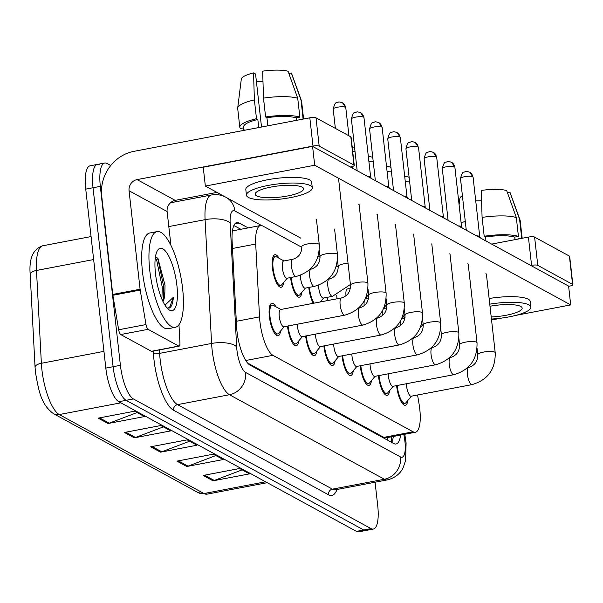 <?xml version="1.0" encoding="UTF-8"?>
<svg xmlns="http://www.w3.org/2000/svg" width="603" height="603" viewBox="0 0 603 603"><rect width="100%" height="100%" fill="white"/><g stroke="black" fill="none" stroke-linecap="round" stroke-linejoin="round"><path stroke-width="0.9" d="M301.847 292.38A16.567 5.065 -100.8 0 1 299.314 297.196A16.567 5.065 -100.8 0 1 290.631 277.877A16.567 5.065 -100.8 0 1 290.593 277.538M313.228 303.317A16.567 5.065 -100.8 0 1 308.811 287.804A16.567 5.065 -100.8 0 1 308.774 287.458M327.406 300.618A16.567 5.065 -100.8 0 1 326.999 297.724A16.567 5.065 -100.8 0 1 326.962 297.377M283.659 282.46A16.567 5.065 -100.8 0 1 281.126 287.277A16.567 5.065 -100.8 0 1 272.45 267.958A16.567 5.065 -100.8 0 1 274.93 254.73A16.567 5.065 -100.8 0 1 279.053 258.28M298.756 340.921A16.567 5.065 -100.8 0 1 296.224 345.738A16.567 5.065 -100.8 0 1 287.541 326.419A16.567 5.065 -100.8 0 1 287.503 326.072M316.937 350.84A16.567 5.065 -100.8 0 1 314.404 355.657A16.567 5.065 -100.8 0 1 305.721 336.338A16.567 5.065 -100.8 0 1 305.683 335.992M335.117 360.76A16.567 5.065 -100.8 0 1 332.585 365.576A16.567 5.065 -100.8 0 1 323.909 346.258A16.567 5.065 -100.8 0 1 323.871 345.918M353.305 370.679A16.567 5.065 -100.8 0 1 350.773 375.496A16.567 5.065 -100.8 0 1 342.089 356.185A16.567 5.065 -100.8 0 1 342.052 355.838M371.486 380.606A16.567 5.065 -100.8 0 1 368.953 385.415A16.567 5.065 -100.8 0 1 360.27 366.104A16.567 5.065 -100.8 0 1 360.232 365.757M389.666 390.525A16.567 5.065 -100.8 0 1 387.134 395.342A16.567 5.065 -100.8 0 1 378.458 376.023A16.567 5.065 -100.8 0 1 378.42 375.677M407.854 400.445A16.567 5.065 -100.8 0 1 405.322 405.261A16.567 5.065 -100.8 0 1 396.638 385.943A16.567 5.065 -100.8 0 1 396.601 385.603M280.568 330.994A16.567 5.065 -100.8 0 1 278.036 335.811A16.567 5.065 -100.8 0 1 269.36 316.5A16.567 5.065 -100.8 0 1 271.84 303.271A16.567 5.065 -100.8 0 1 275.963 306.814M301.892 247.328L262.787 225.997A29.23 8.932 79.2 0 0 260.488 225.537A29.23 8.932 79.2 0 0 255.71 244.049L259.531 316.877A29.23 8.932 79.2 0 0 259.931 321.701A29.23 8.932 79.2 0 0 272.948 355.325L413.085 431.793A29.23 8.932 79.2 0 0 415.384 432.245A29.23 8.932 79.2 0 0 419.062 403.92L417.562 394.995M247.547 362.983L383.862 437.363L386.206 437.808L415.384 432.245M338.253 267.174L336.361 266.134M320.072 257.247L318.18 256.215M404.266 318.015A29.23 8.932 79.2 0 0 403.716 315.964M375.081 482.227L377.719 505.721A29.23 8.932 -100.8 0 1 373.347 529.057L366.051 530.444A29.23 8.932 -100.8 0 1 363.752 529.992L126.125 400.332A29.23 8.932 -100.8 0 1 113.108 366.707L93.035 187.752A29.23 8.932 -100.8 0 1 97.415 164.408L90.118 165.802A29.23 8.932 -100.8 0 0 85.747 189.138L105.819 368.094A29.23 8.932 -100.8 0 0 118.836 401.726L356.463 531.379A29.23 8.932 -100.8 0 0 358.762 531.838L366.051 530.444A29.23 8.932 -100.8 0 1 363.752 529.992L126.125 400.332A29.23 8.932 -100.8 0 1 113.108 366.707L93.035 187.752A29.23 8.932 -100.8 0 1 97.415 164.408A29.23 8.932 -100.8 0 1 99.714 164.868M242.135 469.865L214.284 480.463A7.794 7.198 118.6 0 1 213.032 480.825L249.484 473.875L239.64 468.501L203.188 475.45L213.032 480.825M215.882 455.536L188.03 466.142A7.794 7.198 118.6 0 1 186.772 466.496L223.231 459.546L213.379 454.172L176.928 461.122L186.772 466.496M137.107 412.558L109.256 423.163A7.794 7.198 118.6 0 1 108.005 423.517L144.456 416.567L134.612 411.193L98.161 418.143L108.005 423.517M163.368 426.886L135.517 437.484A7.794 7.198 118.6 0 1 134.258 437.846L170.717 430.896L160.865 425.522L124.414 432.472L134.258 437.846M189.621 441.215L161.77 451.813A7.794 7.198 118.6 0 1 160.519 452.167L196.97 445.225L187.126 439.851L150.675 446.8L160.519 452.167M248.104 227.896L239.18 223.027A29.23 8.932 79.2 0 0 236.873 222.567A29.23 8.932 79.2 0 0 232.102 241.079L236.595 326.653A29.23 8.932 79.2 0 0 236.994 331.477A29.23 8.932 79.2 0 0 250.011 365.101L393.759 443.537A29.23 8.932 79.2 0 0 396.065 443.996A29.23 8.932 79.2 0 0 400.588 435.065M373.347 529.057A29.23 8.932 -100.8 0 1 371.041 528.597L133.414 398.945A29.23 8.932 -100.8 0 1 120.404 365.32L100.332 186.365A29.23 8.932 -100.8 0 1 104.703 163.021A29.23 8.932 -100.8 0 1 107.002 163.481L110.748 165.524M174.772 200.452L176.822 201.575M393.299 436.459A29.23 8.932 -100.8 0 1 391.769 442.451M233.881 225.499L240.816 229.283M367.928 283.259C368.275 299.902 360.549 310.537 344.743 315.165L283.87 326.766A8.766 2.683 -100.8 0 1 279.272 316.537A8.766 2.683 -100.8 0 1 280.583 309.535L341.464 297.935C347.441 296.133 350.456 291.89 350.501 285.219A8.766 2.035 -6.4 0 1 357.602 282.4A8.766 2.035 -6.4 0 1 367.415 282.679A8.766 2.035 -6.4 0 1 367.589 282.777A8.766 2.035 -6.4 0 1 367.928 283.259L359.117 204.658M284.194 326.705L278.654 333.278A14.615 4.47 -100.8 0 1 277.674 333.896A14.615 4.47 -100.8 0 1 270.016 316.854A14.615 4.47 -100.8 0 1 272.202 305.186A14.615 4.47 -100.8 0 1 273.34 305.404L280.908 309.475M351.692 166.714A6.332 1.47 -6.4 0 1 352.099 166.88A6.332 1.47 -6.4 0 1 352.423 167.167A6.332 1.47 -6.4 0 1 352.476 167.31M296.073 276.491L286.96 278.232A8.766 2.683 -100.8 0 1 282.362 268.003A8.766 2.683 -100.8 0 1 283.674 261.001L292.787 259.267C298.771 257.458 301.786 253.222 301.832 246.544A8.766 2.035 -6.4 0 1 307.59 243.959A8.766 2.035 -6.4 0 1 318.919 244.109A8.766 2.035 -6.4 0 1 319.258 244.592C319.605 261.227 311.872 271.863 296.073 276.491A8.766 2.683 -100.8 0 1 295.568 276.438A8.766 2.683 -100.8 0 1 291.475 266.27A8.766 2.683 -100.8 0 1 292.787 259.267M287.284 278.171L281.744 284.737A14.615 4.47 -100.8 0 1 280.764 285.362A14.615 4.47 -100.8 0 1 273.106 268.32A14.615 4.47 -100.8 0 1 275.292 256.644A14.615 4.47 -100.8 0 1 276.43 256.87L283.998 260.941M362.931 325.085A8.766 2.683 -100.8 0 1 362.418 325.032A8.766 2.683 -100.8 0 1 358.333 314.856A8.766 2.683 -100.8 0 1 359.644 307.854C365.622 306.053 368.637 301.817 368.682 295.138A8.766 2.035 -6.4 0 1 375.79 292.319A8.766 2.035 -6.4 0 1 385.603 292.598A8.766 2.035 -6.4 0 1 385.769 292.704A8.766 2.035 -6.4 0 1 386.116 293.186C386.455 309.821 378.729 320.457 362.931 325.085L302.05 336.685A8.766 2.683 -100.8 0 1 297.46 326.464A8.766 2.683 -100.8 0 1 297.309 324.203M302.374 336.625L296.834 343.197A14.615 4.47 -100.8 0 1 295.854 343.823A14.615 4.47 -100.8 0 1 288.196 326.773A14.615 4.47 -100.8 0 1 288.113 325.959M367.438 176.317A6.332 1.47 -6.4 0 1 370.287 176.807A6.332 1.47 -6.4 0 1 370.611 177.086A6.332 1.47 -6.4 0 1 370.657 177.229M381.111 335.004A8.766 2.683 -100.8 0 1 380.606 334.951A8.766 2.683 -100.8 0 1 376.513 324.783A8.766 2.683 -100.8 0 1 377.825 317.781C383.81 315.972 386.825 311.736 386.87 305.058A8.766 2.035 -6.4 0 1 393.97 302.239A8.766 2.035 -6.4 0 1 403.784 302.518A8.766 2.035 -6.4 0 1 403.95 302.623A8.766 2.035 -6.4 0 1 404.296 303.105C404.643 319.741 396.91 330.376 381.111 335.004L320.238 346.612A8.766 2.683 -100.8 0 1 315.64 336.384A8.766 2.683 -100.8 0 1 315.49 334.122M320.555 346.544L315.015 353.117A14.615 4.47 -100.8 0 1 314.042 353.742A14.615 4.47 -100.8 0 1 306.377 336.7A14.615 4.47 -100.8 0 1 306.294 335.879M385.619 186.237A6.332 1.47 -6.4 0 1 388.468 186.726A6.332 1.47 -6.4 0 1 388.792 187.005A6.332 1.47 -6.4 0 1 388.837 187.149M399.292 344.931A8.766 2.683 -100.8 0 1 398.787 344.878A8.766 2.683 -100.8 0 1 394.701 334.703A8.766 2.683 -100.8 0 1 396.013 327.7C401.99 325.899 405.005 321.655 405.05 314.977A8.766 2.035 -6.4 0 1 412.15 312.166A8.766 2.035 -6.4 0 1 421.964 312.437A8.766 2.035 -6.4 0 1 422.138 312.542A8.766 2.035 -6.4 0 1 422.477 313.025C422.824 329.66 415.09 340.296 399.292 344.931L338.419 356.531A8.766 2.683 -100.8 0 1 333.821 346.303A8.766 2.683 -100.8 0 1 333.678 344.049M338.743 356.471L333.203 363.036A14.615 4.47 -100.8 0 1 332.223 363.662A14.615 4.47 -100.8 0 1 324.565 346.619A14.615 4.47 -100.8 0 1 324.482 345.798M403.806 196.163A6.332 1.47 -6.4 0 1 406.648 196.646A6.332 1.47 -6.4 0 1 406.972 196.932A6.332 1.47 -6.4 0 1 407.025 197.068M417.48 354.85A8.766 2.683 -100.8 0 1 416.967 354.798A8.766 2.683 -100.8 0 1 412.882 344.622A8.766 2.683 -100.8 0 1 414.193 337.62C420.17 335.818 423.185 331.575 423.231 324.904A8.766 2.035 -6.4 0 1 430.338 322.085A8.766 2.035 -6.4 0 1 440.152 322.364A8.766 2.035 -6.4 0 1 440.318 322.462A8.766 2.035 -6.4 0 1 440.665 322.944C441.004 339.587 433.278 350.222 417.48 354.85L356.599 366.451A8.766 2.683 -100.8 0 1 352.009 356.222A8.766 2.683 -100.8 0 1 351.858 353.969M356.923 366.39L351.383 372.956A14.615 4.47 -100.8 0 1 350.403 373.581A14.615 4.47 -100.8 0 1 342.745 356.539A14.615 4.47 -100.8 0 1 342.662 355.717M421.987 206.083A6.332 1.47 -6.4 0 1 424.836 206.565A6.332 1.47 -6.4 0 1 425.16 206.852A6.332 1.47 -6.4 0 1 425.205 206.995M314.253 286.41A8.766 2.683 -100.8 0 1 313.748 286.357A8.766 2.683 -100.8 0 1 309.663 276.189A8.766 2.683 -100.8 0 1 310.975 269.187C316.952 267.385 319.967 263.142 320.012 256.463A8.766 2.035 -6.4 0 1 325.771 253.878A8.766 2.035 -6.4 0 1 337.1 254.029A8.766 2.035 -6.4 0 1 337.439 254.511C337.786 271.146 330.06 281.782 314.253 286.41L305.141 288.151A8.766 2.683 -100.8 0 1 300.55 277.923A8.766 2.683 -100.8 0 1 300.4 275.292M305.465 288.091L299.925 294.656A14.615 4.47 -100.8 0 1 298.945 295.282A14.615 4.47 -100.8 0 1 291.287 278.239A14.615 4.47 -100.8 0 1 291.204 277.418M350.426 284.533L332.441 296.337L323.329 298.07A8.766 2.683 -100.8 0 1 318.731 287.842A8.766 2.683 -100.8 0 1 318.58 285.211M314.155 303.143A14.615 4.47 -100.8 0 1 309.475 288.159A14.615 4.47 -100.8 0 1 309.384 287.345M337.047 298.779A8.766 2.683 -100.8 0 1 336.911 297.769A8.766 2.683 -100.8 0 1 336.768 295.131M327.994 300.505A14.615 4.47 -100.8 0 1 327.655 298.078A14.615 4.47 -100.8 0 1 327.572 297.264M182.588 288.415A48.715 14.894 -100.8 0 1 175.3 327.316A48.715 14.894 -100.8 0 1 149.77 270.506A48.715 14.894 -100.8 0 1 157.059 231.605A48.715 14.894 -100.8 0 1 182.588 288.415M175.3 327.316L168.011 328.703A48.715 14.894 -100.8 0 1 142.481 271.893A48.715 14.894 -100.8 0 1 149.77 232.992L157.059 231.605M155.476 273.619A31.771 9.708 -100.8 0 1 157.489 250.486A31.771 9.708 -100.8 0 1 168.275 255.288A31.771 9.708 -100.8 0 1 176.883 285.294A31.771 9.708 -100.8 0 1 168.75 309.595A31.771 9.708 -100.8 0 1 155.476 273.619M162.524 300.543L164.114 296.39L164.86 292.138L165.018 285.249L158.046 258.747L155.529 256.524M166.978 307.899L169.239 308.058C171.508 306.995 172.888 303.407 173.37 297.279L164.973 305.133M164.86 292.138A22.025 6.731 -100.8 0 1 162.968 301.485M161.86 299.043L162.297 287.322L156.69 260.27L155.363 257.564M168.207 308.156L169.797 306.889L173.37 297.279M163.277 298.982L163.745 287.043L158.137 259.991L156.855 257.36M178.752 346.077A4.869 1.492 79.2 0 0 179.136 346.152L151.798 351.368A4.869 1.492 -100.8 0 1 151.413 351.293L178.752 346.077L148.059 329.336L120.721 334.544A4.869 1.492 -100.8 0 1 118.67 329.773L112.874 295.274A4.869 1.492 -100.8 0 1 112.761 294.445L101.711 195.96A38.976 35.992 118.6 0 1 133.941 151.338L309.821 117.819A4.869 1.131 -6.4 0 1 316.017 117.841L319.183 146.099A4.869 1.131 173.6 0 0 312.987 146.069L137.107 179.596A9.746 9 -61.4 0 0 129.05 190.752L140.1 289.236A4.869 1.492 79.2 0 0 140.213 290.066L146.009 324.565A4.869 1.492 79.2 0 0 148.059 329.336M151.413 351.293L120.721 334.544M350.335 166.986L351.059 166.843A4.869 1.131 173.6 0 0 354.262 165.41A4.869 1.131 173.6 0 0 353.976 165.079L350.81 136.828L316.017 117.841M350.81 136.828A4.869 1.131 -6.4 0 1 351.089 137.152L354.262 165.41M353.976 165.079L319.183 146.099M216.959 192.402L175.179 200.369A9.746 9 -61.4 0 0 167.121 211.525L170.913 245.285M179.136 346.152A4.869 1.492 79.2 0 0 179.928 343.069L178.97 324.708M491.649 244.094L528.409 237.085A4.869 1.131 -6.4 0 1 534.605 237.115L537.778 265.365A4.869 1.131 173.6 0 0 531.575 265.343L530.851 265.478M568.621 286.312L569.647 286.116A4.869 1.131 173.6 0 0 572.85 284.676A4.869 1.131 173.6 0 0 572.564 284.352L569.398 256.094L534.605 237.115M569.398 256.094A4.869 1.131 -6.4 0 1 569.684 256.418L572.85 284.676M572.564 284.352L537.778 265.365M405.043 317.487L404.176 317.653M486.433 274.44A8.766 2.035 173.6 0 0 486.44 274.267A8.766 2.035 173.6 0 0 485.928 273.687A8.766 2.035 173.6 0 0 485.897 273.664M468.252 264.521A8.766 2.035 173.6 0 0 468.26 264.348A8.766 2.035 173.6 0 0 467.747 263.76A8.766 2.035 173.6 0 0 467.717 263.745M431.884 244.682A8.766 2.035 173.6 0 0 431.891 244.509A8.766 2.035 173.6 0 0 431.379 243.921A8.766 2.035 173.6 0 0 431.349 243.906M413.703 234.755A8.766 2.035 173.6 0 0 413.711 234.582A8.766 2.035 173.6 0 0 413.198 234.002A8.766 2.035 173.6 0 0 413.168 233.979M395.515 224.836A8.766 2.035 173.6 0 0 395.53 224.663A8.766 2.035 173.6 0 0 395.018 224.082A8.766 2.035 173.6 0 0 394.98 224.06M377.335 214.917A8.766 2.035 173.6 0 0 377.342 214.743A8.766 2.035 173.6 0 0 376.83 214.155A8.766 2.035 173.6 0 0 376.8 214.14M450.064 254.602A8.766 2.035 173.6 0 0 450.079 254.428A8.766 2.035 173.6 0 0 449.567 253.84A8.766 2.035 173.6 0 0 449.529 253.825M358.649 204.236A8.766 2.035 173.6 0 0 358.619 204.221A8.766 2.035 173.6 0 1 359.162 204.824A8.766 2.035 173.6 0 1 359.154 204.997M334.665 229.743A8.766 2.035 173.6 0 0 334.673 229.57A8.766 2.035 173.6 0 0 334.16 228.982M316.485 219.824A8.766 2.035 173.6 0 0 316.492 219.65A8.766 2.035 173.6 0 0 315.98 219.062M515.851 315.369L570.702 304.914L314.698 165.23L205.344 186.071L300.897 238.208M491.543 319.997L501.794 318.045M570.702 304.914L568.591 286.078L312.588 146.393L203.234 167.235L205.344 186.071M314.698 165.23L312.588 146.393M302.148 187.164A24.361 5.653 173.6 0 0 274.893 186.395A24.361 5.653 173.6 0 0 255.159 194.226A24.361 5.653 173.6 0 0 256.584 195.847A24.361 5.653 173.6 0 0 283.84 196.616A24.361 5.653 173.6 0 0 303.573 188.792A24.361 5.653 173.6 0 0 302.148 187.164M261.514 127.022L255.566 74.003L253.546 72.903L254.383 99.887L256.494 118.723L257.828 119.447A28.258 6.558 173.6 0 0 243.68 126.841L244.072 130.346M299.54 119.778A28.258 6.558 173.6 0 0 299.435 119.628L303.128 118.927L301.01 100.083L291.37 73.061L288.897 73.536M312.286 187.812L311.653 182.166A33.127 7.681 173.6 0 0 309.716 179.95A33.127 7.681 173.6 0 0 272.646 178.903A33.127 7.681 173.6 0 0 245.813 189.553L246.446 195.199A33.127 7.681 173.6 0 0 248.383 197.415A33.127 7.681 173.6 0 0 285.453 198.462A33.127 7.681 173.6 0 0 312.286 187.812A33.127 7.681 173.6 0 0 310.349 185.603A33.127 7.681 173.6 0 0 273.28 184.556A33.127 7.681 173.6 0 0 246.446 195.199M243.785 127.813L240.393 128.462A32.155 7.455 173.6 0 1 239.806 127.278A32.155 7.455 173.6 0 1 256.494 118.723M243.408 127.889L243.672 130.256L244.057 130.18M254.383 99.887A32.155 7.455 173.6 0 0 237.695 108.02A32.155 7.455 173.6 0 0 237.695 108.442L239.806 127.278M303.588 119.002L301.598 101.274A32.155 7.455 173.6 0 0 301.5 100.867A32.155 7.455 173.6 0 0 301.01 100.083M253.546 72.903A25.334 5.879 173.6 0 0 241.306 79.099L237.695 108.02M301.5 100.867L291.573 73.453A25.334 5.879 173.6 0 0 291.37 73.061M256.411 81.556A19.484 4.522 173.6 0 0 262.976 81.443M297.731 98.297A32.155 7.455 173.6 0 0 263.496 98.146L262.659 71.162A25.334 5.879 173.6 0 1 288.083 71.275L297.731 98.297L299.842 117.133L296.148 117.834L296.435 120.366M296.148 117.834A28.258 6.558 173.6 0 0 266.941 117.713L265.606 116.982L263.496 98.146M267.845 125.816L266.941 117.713M257.828 119.447L258.732 127.55M299.842 117.133A32.155 7.455 173.6 0 0 265.606 116.982M491.196 316.952A24.361 5.653 173.6 0 0 522.16 308.058A24.361 5.653 173.6 0 0 520.736 306.437A24.361 5.653 173.6 0 0 489.998 306.249M518.128 239.044A28.258 6.558 173.6 0 0 518.022 238.894L521.716 238.193L519.598 219.356L509.957 192.334L507.485 192.802M491.437 319.047A33.127 7.681 173.6 0 0 530.874 307.085L530.241 301.432A33.127 7.681 173.6 0 0 528.303 299.224A33.127 7.681 173.6 0 0 489.131 298.508M530.874 307.085A33.127 7.681 173.6 0 0 528.937 304.869A33.127 7.681 173.6 0 0 489.764 304.161M465.275 221.339A32.155 7.455 173.6 0 0 461.144 223.02M522.175 238.275L520.185 220.54A32.155 7.455 173.6 0 0 520.087 220.133A32.155 7.455 173.6 0 0 519.598 219.356M462.403 195.696A25.334 5.879 173.6 0 0 459.893 198.364L459.094 204.764M520.087 220.133L510.161 192.726A25.334 5.879 173.6 0 0 509.957 192.334M475.722 200.844A19.484 4.522 173.6 0 0 481.563 200.716M516.319 217.562A32.155 7.455 173.6 0 0 482.083 217.412L481.247 190.435A25.334 5.879 173.6 0 1 506.678 190.54L516.319 217.562L518.429 236.399L514.736 237.107L515.022 239.64M514.736 237.107A28.258 6.558 173.6 0 0 485.528 236.979L484.194 236.255L482.083 217.412M485.98 240.996L485.528 236.979M518.429 236.399A32.155 7.455 173.6 0 0 484.194 236.255M435.66 364.77A8.766 2.683 -100.8 0 1 435.155 364.717A8.766 2.683 -100.8 0 1 431.062 354.541A8.766 2.683 -100.8 0 1 432.374 347.539C438.358 345.738 441.373 341.502 441.419 334.823A8.766 2.035 -6.4 0 1 448.519 332.004A8.766 2.035 -6.4 0 1 458.333 332.283A8.766 2.035 -6.4 0 1 458.499 332.389A8.766 2.035 -6.4 0 1 458.845 332.864C459.185 349.506 451.459 360.142 435.66 364.77L374.787 376.37A8.766 2.683 -100.8 0 1 370.189 366.149A8.766 2.683 -100.8 0 1 370.038 363.888M375.104 376.31L369.564 382.882A14.615 4.47 -100.8 0 1 368.591 383.508A14.615 4.47 -100.8 0 1 360.926 366.458A14.615 4.47 -100.8 0 1 360.843 365.644M440.167 216.002A6.332 1.47 -6.4 0 1 443.017 216.492A6.332 1.47 -6.4 0 1 443.341 216.771A6.332 1.47 -6.4 0 1 443.386 216.914M453.84 374.689A8.766 2.683 -100.8 0 1 453.335 374.636A8.766 2.683 -100.8 0 1 449.243 364.468A8.766 2.683 -100.8 0 1 450.562 357.466C456.539 355.657 459.554 351.421 459.599 344.743A8.766 2.035 -6.4 0 1 466.699 341.924A8.766 2.035 -6.4 0 1 476.513 342.202A8.766 2.035 -6.4 0 1 476.687 342.308A8.766 2.035 -6.4 0 1 477.026 342.79C477.372 359.426 469.639 370.061 453.84 374.689L392.968 386.297A8.766 2.683 -100.8 0 1 388.37 376.068A8.766 2.683 -100.8 0 1 388.226 373.807M393.292 386.229L387.744 392.802A14.615 4.47 -100.8 0 1 386.772 393.427A14.615 4.47 -100.8 0 1 379.114 376.385A14.615 4.47 -100.8 0 1 379.031 375.563M458.355 225.921A6.332 1.47 -6.4 0 1 461.197 226.411A6.332 1.47 -6.4 0 1 461.521 226.69A6.332 1.47 -6.4 0 1 461.574 226.834M472.028 384.608A8.766 2.683 -100.8 0 1 471.516 384.556A8.766 2.683 -100.8 0 1 467.431 374.388A8.766 2.683 -100.8 0 1 468.742 367.385C474.719 365.584 477.734 361.34 477.78 354.662A8.766 2.035 -6.4 0 1 484.887 351.851A8.766 2.035 -6.4 0 1 494.701 352.122A8.766 2.035 -6.4 0 1 494.867 352.227A8.766 2.035 -6.4 0 1 495.214 352.71C495.553 369.345 487.827 379.98 472.028 384.608L411.148 396.216A8.766 2.683 -100.8 0 1 406.558 385.988A8.766 2.683 -100.8 0 1 406.407 383.734M411.472 396.156L405.932 402.721A14.615 4.47 -100.8 0 1 404.952 403.347A14.615 4.47 -100.8 0 1 397.294 386.304A14.615 4.47 -100.8 0 1 397.211 385.483M476.536 235.848A6.332 1.47 -6.4 0 1 479.385 236.331A6.332 1.47 -6.4 0 1 479.709 236.61A6.332 1.47 -6.4 0 1 479.754 236.753M236.308 321.301L259.531 316.877M387.556 437.552A9.746 2.977 79.2 0 0 388.747 437.326M387.428 437.574A29.23 26.992 118.6 0 1 387.593 440.175M245.753 360.511L272.948 355.325M232.487 248.481L255.71 244.049M383.862 437.363L413.085 431.793M93.646 259.554L36.497 270.446A9.746 3.791 177 0 0 30.18 274.35C28.899 258.423 33.127 248.896 42.858 245.753A38.976 11.917 79.2 0 0 36.497 270.446L41.366 363.292A38.976 11.917 79.2 0 0 41.901 369.729A38.976 11.917 79.2 0 0 59.26 414.562A9.746 9 118.6 0 1 53.531 413.696C40.635 404.357 38.622 389.84 35.502 372.601L35.057 367.204A9.746 3.791 177 0 0 35.08 367.408M30.203 274.561A9.746 3.791 177 0 1 30.18 274.35L35.057 367.204A9.746 3.791 177 0 1 41.366 363.292L103.942 351.368M120.849 402.827L59.26 414.562L203.995 493.54A38.976 11.917 79.2 0 0 207.07 494.151L198.274 492.674A9.746 9 -61.4 0 0 203.995 493.54L265.591 481.797M356.463 531.379L371.041 528.597M118.836 401.726L133.414 398.945M105.819 368.094L120.404 365.32M85.747 189.138L100.332 186.365M161.77 451.813L152.084 446.529M135.517 437.484L125.823 432.2M109.256 423.163L99.57 417.871M188.03 466.142L178.337 460.858M214.284 480.463L204.598 475.179M261.649 225.56L234.869 210.944A19.484 5.955 79.2 0 0 230.15 222.982L236.647 346.785A19.484 5.955 79.2 0 0 236.911 349.996A19.484 5.955 79.2 0 0 245.587 372.42L400.505 456.946A19.484 5.955 79.2 0 0 404.952 441.69A19.484 5.955 79.2 0 0 404.492 438.366L403.829 434.454M404.492 438.366A19.484 1.327 170.5 0 1 405.48 438.607L406.098 442.994L405.563 460.737L403.181 467.604C402.148 469.986 398.229 477.177 387.465 479.867A38.976 11.917 -100.8 0 1 384.39 479.257L229.479 394.731A38.976 11.917 -100.8 0 1 212.12 349.891A38.976 11.917 -100.8 0 1 211.585 343.461L159.644 353.358A38.976 11.917 79.2 0 0 160.179 359.795A38.976 11.917 79.2 0 0 177.531 404.628L332.449 489.154A38.976 11.917 79.2 0 0 335.517 489.764L335.389 489.787M336.994 489.485A43.846 13.402 -100.8 0 1 328.416 494.731L173.506 410.206A4.869 4.5 118.6 0 1 177.531 404.628L229.479 394.731A19.484 17.992 -61.4 0 0 245.587 372.42M173.506 410.206A43.846 13.402 -100.8 0 1 153.984 359.765A43.846 13.402 -100.8 0 1 153.381 352.529L153.305 351.082M236.647 346.785A19.484 7.575 177 0 0 211.585 343.461L205.088 219.658L168.81 226.57M230.15 222.982A19.484 7.575 177 0 0 205.088 219.658A38.976 11.917 -100.8 0 1 211.457 194.973L170.438 202.789M159.463 349.906L159.644 353.358A4.869 1.892 -3 0 1 153.381 352.529M400.505 456.946A19.484 17.992 -61.4 0 1 384.39 479.257L332.449 489.154A4.869 4.5 118.6 0 0 328.416 494.731M234.869 210.944A19.484 17.992 -61.4 0 0 226.517 197.626M391.551 441.667A11.691 0.799 170.5 0 0 392.146 441.547M234.899 223.841L239.18 223.027M345.783 107.688L342.527 102.834C340.205 101.99 338.811 101.771 338.328 102.163L336.678 102.721C335.539 102.284 334.379 104.409 333.195 109.098A6.332 1.47 -6.4 0 1 338.328 107.063A6.332 1.47 -6.4 0 1 345.413 107.266A6.332 1.47 -6.4 0 1 345.783 107.688L348.941 135.811M342.527 102.834A6.332 5.849 118.6 0 1 345.413 107.266M344.743 315.165A8.766 2.683 -100.8 0 1 344.238 315.113A8.766 2.683 -100.8 0 1 340.152 304.937A8.766 2.683 -100.8 0 1 341.464 297.935M363.971 117.608L360.707 112.753C358.393 111.917 356.991 111.691 356.516 112.09L354.858 112.64C353.72 112.203 352.559 114.329 351.383 119.017A6.332 1.47 -6.4 0 1 356.509 116.982A6.332 1.47 -6.4 0 1 363.601 117.186A6.332 1.47 -6.4 0 1 363.971 117.608L370.649 177.154M360.707 112.753A6.332 5.849 118.6 0 1 363.601 117.186M382.151 127.527L378.888 122.673C376.574 121.836 375.172 121.61 374.697 122.01L373.038 122.56C371.9 122.123 370.747 124.256 369.564 128.944A6.332 1.47 -6.4 0 1 374.697 126.909A6.332 1.47 -6.4 0 1 381.782 127.105A6.332 1.47 -6.4 0 1 382.151 127.527L388.829 187.073M378.888 122.673A6.332 5.849 118.6 0 1 381.782 127.105M400.332 137.454L397.075 132.6C394.754 131.756 393.36 131.537 392.877 131.929L391.226 132.487C390.088 132.049 388.927 134.175 387.744 138.863A6.332 1.47 -6.4 0 1 392.877 136.828A6.332 1.47 -6.4 0 1 399.962 137.024A6.332 1.47 -6.4 0 1 400.332 137.454L407.01 197M397.075 132.6A6.332 5.849 118.6 0 1 399.962 137.024M418.52 147.373L415.256 142.519C412.942 141.675 411.54 141.456 411.065 141.848L409.407 142.406C408.269 141.969 407.108 144.094 405.932 148.783A6.332 1.47 -6.4 0 1 411.058 146.748A6.332 1.47 -6.4 0 1 418.143 146.951A6.332 1.47 -6.4 0 1 418.52 147.373L425.198 206.919M415.256 142.519A6.332 5.849 118.6 0 1 418.143 146.951M332.441 296.337A8.766 2.683 -100.8 0 1 331.929 296.284A8.766 2.683 -100.8 0 1 327.844 286.108A8.766 2.683 -100.8 0 1 329.155 279.106C335.14 277.305 338.147 273.061 338.193 266.39A8.766 2.035 -6.4 0 1 343.959 263.797A8.766 2.035 -6.4 0 1 348.037 263.262M352.687 151.398A6.332 1.47 -6.4 0 1 355.009 151.391M354.406 147.426A6.332 5.849 118.6 0 1 354.579 147.524L352.16 146.702M346.001 295.809A8.766 2.683 -100.8 0 1 347.336 289.025L350.479 287.85M175.179 200.369L137.107 179.596M167.121 211.525L129.05 190.752M112.761 294.445L140.1 289.236M312.987 146.069L309.821 117.819M140.213 290.066L112.874 295.274M118.67 329.773L146.009 324.565M531.575 265.343L528.409 237.085M436.7 157.293L433.436 152.438C431.122 151.602 429.72 151.376 429.246 151.775L427.587 152.325C426.449 151.888 425.296 154.014 424.113 158.702A6.332 1.47 -6.4 0 1 429.246 156.667A6.332 1.47 -6.4 0 1 436.331 156.87A6.332 1.47 -6.4 0 1 436.7 157.293L443.378 216.839M433.436 152.438A6.332 5.849 118.6 0 1 436.331 156.87M454.881 167.212L451.624 162.358C449.303 161.521 447.908 161.295 447.426 161.694L445.775 162.245C444.637 161.808 443.476 163.933 442.293 168.629A6.332 1.47 -6.4 0 1 447.426 166.594A6.332 1.47 -6.4 0 1 454.511 166.79A6.332 1.47 -6.4 0 1 454.881 167.212L461.559 226.758M451.624 162.358A6.332 5.849 118.6 0 1 454.511 166.79M473.069 177.131L469.805 172.285C467.483 171.44 466.089 171.222 465.614 171.614L463.956 172.172C462.818 171.734 461.657 173.86 460.481 178.548A6.332 1.47 -6.4 0 1 465.606 176.513A6.332 1.47 -6.4 0 1 472.692 176.709A6.332 1.47 -6.4 0 1 473.069 177.131L479.747 236.685M469.805 172.285A6.332 5.849 118.6 0 1 472.692 176.709M368.893 161.506A6.332 1.47 -6.4 0 1 373.197 161.31M372.586 157.345A6.332 5.849 118.6 0 1 372.76 157.443L370.378 156.622L368.35 156.682M364.189 305.736A8.766 2.683 -100.8 0 1 364.287 300.889M365.237 299.058A8.766 2.683 -100.8 0 1 365.524 298.952L368.659 297.776M387.073 171.425A6.332 1.47 -6.4 0 1 391.377 171.229M390.767 167.265A6.332 5.849 118.6 0 1 390.94 167.363L388.566 166.549L386.538 166.609M382.37 315.655A8.766 2.683 -100.8 0 1 382.468 310.809M383.418 308.985A8.766 2.683 -100.8 0 1 383.704 308.872L386.847 307.696M405.261 181.345A6.332 1.47 -6.4 0 1 409.558 181.156M408.955 177.184A6.332 5.849 118.6 0 1 409.128 177.282L406.746 176.468L404.719 176.528M400.55 325.575A8.766 2.683 -100.8 0 1 400.656 320.728M401.598 318.904A8.766 2.683 -100.8 0 1 401.884 318.791L405.028 317.615M391.686 436.768L391.49 442.3M232.434 230.881L260.488 225.537M198.274 492.674L53.531 413.696M207.07 494.151L267.219 482.686M42.858 245.753L91.068 236.564M104.703 163.021L97.415 164.408M387.465 479.867L335.517 489.764M405.48 438.607L404.756 434.273M225.974 197.309C221.407 194.844 216.567 194.068 211.457 194.973M277.674 333.896L275.33 334.341M352.386 166.534L352.461 167.235M272.202 305.186L269.858 305.631M350.501 285.219L338.502 178.209M352.423 167.167L353.222 168.561M333.195 109.098L335.366 128.401M280.764 285.362L278.428 285.807M319.258 244.592L316.447 219.484M275.292 256.644L272.948 257.097M295.854 343.823L293.518 344.268M386.116 293.186L377.297 214.578M358.657 308.043L359.644 307.854M368.682 295.138L367.996 288.98M370.611 177.086L371.403 178.48M351.383 119.017L357.18 170.724M314.042 353.742L311.698 354.187M404.296 303.105L395.478 224.497M376.837 317.969L377.825 317.781M386.87 305.058L386.176 298.9M388.792 187.005L389.591 188.4M369.564 128.944L375.36 180.644M332.223 363.662L329.879 364.106M422.477 313.025L413.666 234.424M395.018 327.889L396.013 327.7M405.05 314.977L404.357 308.826M406.972 196.932L407.771 198.327M387.744 138.863L393.548 190.563M350.403 373.581L348.067 374.026M440.665 322.944L431.846 244.343M413.206 337.808L414.193 337.62M423.231 324.904L422.545 318.746M425.16 206.852L425.952 208.246M405.932 148.783L411.728 200.482M320.012 256.463L319.326 250.313M298.945 295.282L296.608 295.726M309.987 269.375L310.975 269.187M337.439 254.511L334.627 229.404M338.193 266.39L337.507 260.232M323.645 298.01L320.314 301.967M328.168 279.295L329.155 279.106M368.606 294.452L365.735 297.95M346.348 289.214L347.336 289.025M368.591 383.508L366.247 383.953M458.845 332.864L450.026 254.262M431.386 347.727L432.374 347.539M441.419 334.823L440.725 328.665M443.341 216.771L444.132 218.165M424.113 158.702L429.909 210.409M386.772 393.427L384.428 393.872M477.026 342.79L468.214 264.182M449.567 357.654L450.562 357.466M459.599 344.743L458.906 338.584M461.521 226.69L462.32 228.085M442.293 168.629L448.097 220.329M404.952 403.347L402.616 403.791M495.214 352.71L486.395 274.101M467.755 367.574L468.742 367.385M477.78 354.662L477.094 348.511M479.709 236.61L480.501 238.012M460.481 178.548L466.277 230.248M386.787 304.372L383.915 307.869M404.975 314.291L402.103 317.796M423.155 324.218L420.283 327.715"/></g></svg>
